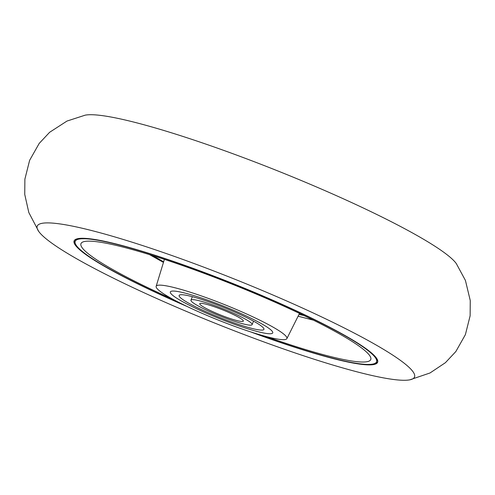 <?xml version="1.0" encoding="UTF-8"?>
<svg xmlns="http://www.w3.org/2000/svg" width="495" height="495" viewBox="0 0 495 495"><rect width="100%" height="100%" fill="white"/><g stroke="black" fill="none" stroke-linecap="round" stroke-linejoin="round"><path stroke-width="0.74" d="M255.117 317.908A70.401 8.347 21.8 0 1 286.865 338.642A70.401 8.347 21.8 0 1 218.444 320.154A70.401 8.347 21.8 0 1 156.142 286.358A70.401 8.347 21.8 0 1 255.117 317.908M247.84 316.713A55.149 6.54 21.8 0 1 272.745 332.881A55.149 6.54 21.8 0 1 219.112 318.477A55.149 6.54 21.8 0 1 170.342 291.926A55.149 6.54 21.8 0 1 247.84 316.713M377.004 358.925A162.273 19.237 21.8 0 1 376.967 360.768L376.534 361.851A162.273 19.237 21.8 0 1 253.675 332.869M184.159 305.062A162.273 19.237 21.8 0 1 75.203 241.325L75.636 240.242A162.273 19.237 21.8 0 1 76.88 238.887M377.772 361.715A163.443 19.379 21.8 0 1 375.29 363.206M75.166 243.169A163.443 19.379 21.8 0 1 74.398 240.378M187.129 306.498A163.443 19.379 21.8 0 1 74.114 240.892A163.443 19.379 21.8 0 1 303.819 314.362A163.443 19.379 21.8 0 1 377.623 362.284A163.443 19.379 21.8 0 1 250.532 331.86M322.771 317.468A203.179 24.088 21.8 0 1 409.829 379.832A203.179 24.088 21.8 0 1 216.921 323.953A203.179 24.088 21.8 0 1 38.69 231.388A203.179 24.088 21.8 0 1 121.925 239.054A203.179 24.088 21.8 0 1 322.771 317.468M38.69 231.388L28.803 212.504L24.75 194.442L24.88 179.184L29.626 160.331L39.204 143.408L49.636 132.283L66.998 121.052L85.177 115.168A203.179 24.088 21.8 0 1 366.034 209.298A203.179 24.088 21.8 0 1 456.316 263.612L465.418 280.411L470.25 300.514L470.132 315.767L465.393 334.626L455.833 351.555L445.401 362.693L430.013 372.976L409.829 379.832M172.928 299.283A156.055 18.501 21.8 0 1 80.976 243.633A156.055 18.501 21.8 0 1 300.292 313.787A156.055 18.501 21.8 0 1 370.761 359.537A156.055 18.501 21.8 0 1 265.796 336.433M163.591 261.793L152.745 255.624M298.163 316.231L313.378 320.147M299.029 314.418L303.992 315.556M75.203 241.325A162.273 19.237 21.8 0 1 303.262 314.269A162.273 19.237 21.8 0 1 376.534 361.851M205.827 309.827A32.948 3.904 21.8 0 1 190.952 300.168A32.948 3.904 21.8 0 1 222.991 308.775A32.948 3.904 21.8 0 1 252.134 324.64A32.948 3.904 21.8 0 1 205.827 309.827M210.35 310.569A23.469 2.784 21.8 0 1 199.751 303.689A23.469 2.784 21.8 0 1 222.577 309.821A23.469 2.784 21.8 0 1 243.33 321.119A23.469 2.784 21.8 0 1 210.35 310.569M195.24 308.094A55.149 6.54 21.8 0 1 170.342 291.926A55.149 6.54 21.8 0 1 223.969 306.331A55.149 6.54 21.8 0 1 272.745 332.881A55.149 6.54 21.8 0 1 195.24 308.094M199.763 308.837A45.664 5.414 21.8 0 1 179.141 295.447A45.664 5.414 21.8 0 1 223.554 307.376A45.664 5.414 21.8 0 1 263.94 329.361A45.664 5.414 21.8 0 1 199.763 308.837M286.865 338.642L299.586 313.248M156.142 286.358L164.383 259.368M163.406 262.369L149.509 254.622M192.345 296.691L190.952 300.168M253.527 321.156L252.134 324.64"/></g></svg>
